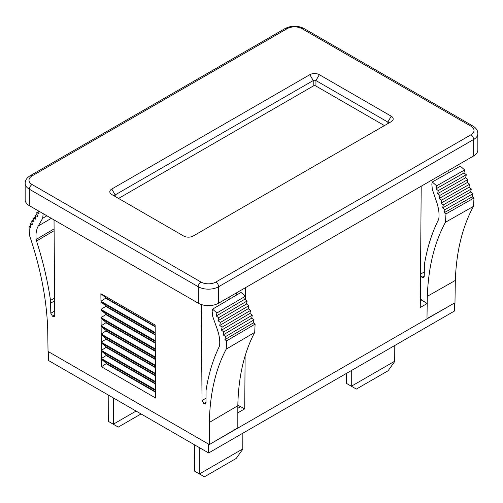 <?xml version="1.0" encoding="UTF-8"?>
<svg xmlns="http://www.w3.org/2000/svg" width="503" height="503" viewBox="0 0 503 503"><rect width="100%" height="100%" fill="white"/><g stroke="black" fill="none" stroke-linecap="round" stroke-linejoin="round"><path stroke-width="0.75" d="M391.227 116.193A6.715 3.879 180 0 1 391.227 121.676L193.171 236.026A6.715 3.879 180 0 1 183.67 236.026L111.773 194.516A6.715 3.879 180 0 1 111.773 189.034L309.829 74.683A6.715 3.879 180 0 1 319.33 74.683L391.227 116.193L387.832 122.066L315.934 80.562A1.918 1.107 0 0 0 313.224 80.562L115.168 194.906A1.918 1.107 0 0 0 114.602 195.692A1.918 1.107 0 0 0 115.156 196.466M387.844 123.631A1.918 1.107 0 0 0 388.398 122.851A1.918 1.107 0 0 0 387.832 122.066L387.832 123.637M118.557 198.427L313.224 86.038A1.918 1.107 180 0 1 315.934 86.038L384.443 125.593M29.363 205.677L198.257 303.183A14.386 8.306 180 0 0 218.604 303.183L473.637 155.943A14.386 8.306 0 0 0 477.85 150.07L477.85 133.622A14.386 8.306 180 0 1 473.637 139.494A3.835 2.213 -120 0 0 470.921 134.798A10.55 6.093 0 0 0 470.921 126.178A3.835 2.213 -60 0 1 472.839 125.989L303.95 28.482C297.694 25.433 291.444 25.433 285.188 28.482A3.835 2.213 -120 0 1 287.112 28.671L32.079 175.912A3.835 2.213 -120 0 0 30.161 175.723C26.892 177.691 25.225 180.231 25.15 183.356L25.15 199.804A14.386 8.306 0 0 0 29.363 205.677L29.363 189.229A14.386 8.306 180 0 1 25.15 183.356M141.041 413.931L118.262 427.085L113.577 424.381L108.277 421.319L108.214 394.981M136.074 411.064L113.64 424.016L113.64 398.118M113.577 424.381L113.64 424.016M394.786 345.486L394.723 361.525L388.039 370.799L356.338 389.096L346.347 383.33L346.29 373.484M394.786 361.167L351.716 386.034L351.716 370.353M351.654 386.392L351.716 386.034M242.855 433.202L242.792 449.248L236.102 458.516L204.407 476.819L194.416 471.047L194.353 444.715M242.855 448.883L199.779 473.751L199.779 447.846M199.722 474.115L199.779 473.751M454.442 303.045L454.442 311.043L208.632 452.958L208.632 444.155M48.558 351.735L48.558 360.544L208.632 452.958M448.928 170.203L448.915 172.573M427.311 296.324C428.349 267.332 434.397 242.641 445.457 222.263L445.985 213.907L444.281 212.675L444.966 209.632L442.609 207.915L443.3 204.872L440.942 203.162L441.628 200.119L439.27 198.408L439.962 195.365L437.604 193.649L438.289 190.606L435.931 188.895L436.623 185.827L432.284 182.004L460.295 166.116L464.634 169.939L463.942 173.007L466.3 174.723L465.608 177.766L467.966 179.477L467.281 182.52L469.639 184.23L468.947 187.273L471.305 188.983L470.619 192.027L472.977 193.743L472.286 196.786L473.989 198.025L473.468 206.375C462.402 226.752 456.353 251.443 455.322 280.435L454.982 302.737L426.978 318.625L427.311 296.324L455.322 280.435M237.837 405.28L240.579 406.707L237.837 405.255M237.825 412.825L244.722 408.845L245.118 355.879M237.837 405.198L244.722 408.845M236.737 292.715L236.737 294.947M245.546 299.838L245.64 287.571M421.2 186.217L420.275 307.484L427.185 303.498L420.59 299.216L420.514 276.317M420.338 299.474L427.185 303.498L426.978 318.625M420.76 276.637L420.59 299.222L427.185 303.498M211.656 443.206L453.146 303.781M101.38 358.551L155.641 389.882L155.584 382.362L101.323 351.031L106.504 355.275L101.38 358.551L101.323 351.031M101.317 350.365L155.578 381.695L155.521 374.175L101.26 342.845L106.441 347.089L101.317 350.365L101.26 342.845M101.254 342.178L155.515 373.503L155.458 365.989L101.197 334.658L106.378 338.896L101.254 342.178L101.197 334.658M101.191 333.992L155.452 365.316L155.396 357.796L101.134 326.472L106.315 330.71L101.191 333.992L101.134 326.472M101.128 325.799L155.389 357.13L155.333 349.61L101.072 318.286L106.252 322.524L101.128 325.799L101.072 318.286M101.065 317.613L155.326 348.944L155.27 341.424L101.009 310.093L106.19 314.337L101.065 317.613L101.009 310.093M101.002 309.427L155.27 340.757L155.213 333.238L100.946 301.907L106.127 306.151L101.002 309.427L100.946 301.907M100.946 301.24L155.207 332.565L155.15 325.051L100.883 293.721L106.064 297.958L100.946 301.24L100.883 293.721M101.443 366.737L155.704 398.068L155.647 390.548L101.386 359.224L106.561 363.462L101.443 366.737L101.386 359.224M209.342 444.564L209.342 422.457C209.927 393.717 215.554 369.271 226.218 349.126L254.707 332.395C244.043 352.54 238.416 376.986 237.825 405.726L237.825 427.827L209.342 444.564L48.037 351.44L47.703 329.138C46.672 299.461 40.624 268.275 29.558 235.586L29.029 226.778L30.733 227.513L30.048 223.734L32.406 224.747L31.714 220.968L34.072 221.986L33.387 218.208L35.744 219.226L35.053 215.447L37.411 216.46L36.725 212.687L39.083 213.7L38.593 211.002M226.218 349.126L226.614 340.852L224.904 339.613L225.545 336.601L223.181 334.891L223.816 331.879L221.452 330.169L222.093 327.157L219.729 325.447L220.364 322.436L218 320.725L218.635 317.714L216.277 316.003L216.919 312.967L212.555 309.15L212.14 311.225L212.719 316.437L217.29 329.358C219.314 335.161 220.088 340.487 219.61 345.335L219.283 346.561C213.008 359.394 208.607 373.955 206.073 390.246L205.979 402.846L204.262 403.834L205.488 403.953L205.979 402.846M204.262 403.834L202.024 400.558L201.288 304.522M54.745 314.941L52.538 316.236L54.261 316.645L54.752 315.532L54.028 219.918M52.538 316.236L50.797 313.25L50.507 300.429C47.703 281.058 43.038 261.264 36.518 241.038L36.166 239.422C35.612 233.977 36.31 229.5 38.266 225.998L42.68 218.271L43.176 213.649M30.45 225.941L29.029 226.778M32.01 222.578L30.048 223.734M33.682 219.817L31.714 220.968M35.348 217.057L33.387 218.208M37.021 214.291L35.053 215.447M38.687 211.53L36.725 212.687M237.825 405.726L209.342 422.457M254.707 332.395L255.103 324.114L226.614 340.852M255.103 324.114L253.393 322.882L224.904 339.613M253.393 322.882L254.028 319.864L225.545 336.601M254.028 319.864L251.663 318.16L223.181 334.891M251.663 318.16L252.305 315.142L223.816 331.879M252.305 315.142L249.941 313.438L221.452 330.169M249.941 313.438L250.576 310.42L222.093 327.157M250.576 310.42L248.212 308.71L219.729 325.447M248.212 308.71L248.853 305.698L220.364 322.436M248.853 305.698L246.489 303.988L218 320.725M246.489 303.988L247.124 300.976L218.635 317.714M247.124 300.976L244.76 299.266L216.277 316.003M244.76 299.266L245.401 296.229L216.919 312.967M245.401 296.229L241.044 292.413L212.555 309.15M229.858 298.983L229.84 296.695M432.284 182.004L431.832 184.098L432.335 189.354L436.755 202.369C438.704 208.211 439.408 213.574 438.855 218.472L438.497 219.704C431.976 232.688 427.311 247.401 424.507 263.842L424.218 276.556L423.696 277.687L421.979 277.279L424.224 276.002M420.521 275.487L421.979 277.279M445.457 222.263L473.468 206.375M445.985 213.907L473.989 198.025M444.281 212.675L472.286 196.786M444.966 209.632L472.977 193.743M442.609 207.915L470.619 192.027M443.3 204.872L471.305 188.983M440.942 203.162L468.947 187.273M441.628 200.119L469.639 184.23M439.27 198.408L467.281 182.52M439.962 195.365L467.966 179.477M437.604 193.649L465.608 177.766M438.289 190.606L466.3 174.723M435.931 188.895L463.942 173.007M436.623 185.827L464.634 169.939M229.997 298.908L229.997 296.607M319.33 74.683L315.934 80.562L315.934 86.038M115.168 196.472L115.168 194.906L111.773 189.034M309.829 74.683L313.224 80.562L313.224 86.038M473.637 155.943L473.637 139.494L218.604 286.735A14.386 8.306 180 0 1 198.257 286.735L29.363 189.229A3.835 2.213 -60 0 1 32.079 184.526L200.967 282.038A10.55 6.093 0 0 0 215.888 282.038L470.921 134.798M32.079 175.912A10.55 6.093 0 0 0 32.079 184.526M198.257 303.183L198.257 286.735A3.835 2.213 -60 0 1 200.967 282.038M218.604 303.183L218.604 286.735A3.835 2.213 -120 0 0 215.888 282.038M470.921 126.178L302.033 28.671A3.835 2.213 -60 0 1 303.95 28.482M302.033 28.671A10.55 6.093 0 0 0 287.112 28.671M240.579 406.707L237.825 408.298M54.62 298.015L50.507 300.429M54.11 230.707L36.518 241.038M54.638 300.825L50.715 303.127M54.714 310.948L50.797 313.25M54.752 315.513L53.035 316.525M46.892 215.793L42.68 218.271M51.3 218.34L38.266 225.998M54.098 228.884L36.166 239.422M205.972 402.249L203.765 403.544M205.941 398.257L202.024 400.558M422.476 277.562L424.218 276.575M420.533 274.122L424.255 272.01M106.372 355.671L155.597 384.091M106.504 355.275L155.59 383.619M106.309 347.485L155.534 375.904M106.441 347.089L155.528 375.427M106.246 339.292L155.471 367.712M106.378 338.896L155.471 367.24M106.183 331.106L155.408 359.526M106.315 330.71L155.408 359.054M106.12 322.92L155.345 351.339M106.252 322.524L155.345 350.868M106.058 314.733L155.289 343.153M106.19 314.337L155.282 342.681M105.995 306.547L155.226 334.967M106.127 306.151L155.22 334.489M105.938 298.354L155.163 326.78M106.064 297.958L155.157 326.302M106.435 363.858L155.66 392.277M106.561 363.462L155.653 391.806M30.161 175.723L285.188 28.482M477.85 133.622C477.775 130.497 476.108 127.957 472.839 125.989"/></g></svg>
